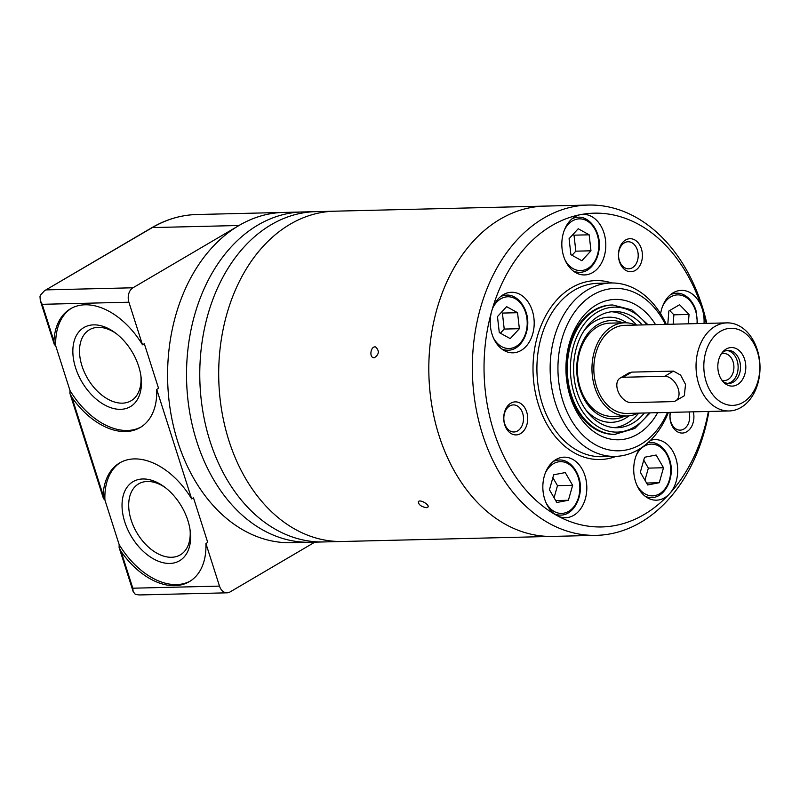 <?xml version="1.0" encoding="UTF-8"?>
<svg xmlns="http://www.w3.org/2000/svg" width="800" height="800" viewBox="0 0 800 800"><rect width="100%" height="100%" fill="white"/><g stroke="black" fill="none" stroke-linecap="round" stroke-linejoin="round"><path stroke-width="1.2" d="M584.94 475.63A30.29 21.99 88.6 0 0 564.09 457.17A30.29 21.99 88.6 0 0 543.14 481.92A30.29 21.99 88.6 0 0 556.9 515.51A30.29 21.99 88.6 0 0 565.56 517.72A30.29 21.99 88.6 0 0 584.94 475.63M553.68 474.8L565.27 472.57L572.63 485.3L568.4 500.27L556.81 502.5L549.45 489.77L553.68 474.8M497.48 316.58L506.61 306.65L517.55 312.71L519.36 328.7L510.22 338.63L499.28 332.57L497.48 316.58M569.09 238.68L578.22 228.75L589.16 234.81L590.97 250.8L581.84 260.73L570.9 254.67L569.09 238.68M704.03 323.43A30.29 21.99 88.6 0 0 702.21 308.84A30.29 21.99 88.6 0 0 681.37 290.38A30.29 21.99 88.6 0 0 660.61 313.75M667.8 324.31L668.84 311.02L679.57 304.72L689.04 314.45L688.31 323.81M639.58 448.96A30.29 21.99 88.6 0 0 635.69 482.04A30.29 21.99 88.6 0 0 656.43 500.18A30.29 21.99 88.6 0 0 669.5 493.77A30.29 21.99 88.6 0 0 675.81 458.09A30.29 21.99 88.6 0 0 654.97 439.62A30.29 21.99 88.6 0 0 650.4 440.4M644.56 457.26L656.14 455.02L663.5 467.75L659.27 482.72L647.69 484.96L640.33 472.23L644.56 457.26M641.4 248.79A16.52 11.99 88.6 0 0 620.74 245.28A16.52 11.99 88.6 0 0 629.15 271.62A16.52 11.99 88.6 0 0 641.4 248.79M637.37 250A13.54 9.83 88.6 0 0 628.05 241.75A13.54 9.83 88.6 0 0 618.55 255.52A13.54 9.83 88.6 0 0 628.71 268.82A13.54 9.83 88.6 0 0 637.37 250M526.68 411.95A16.52 11.99 88.6 0 0 506.02 408.44A16.52 11.99 88.6 0 0 514.43 434.78A16.52 11.99 88.6 0 0 526.68 411.95M522.65 413.16A13.54 9.83 88.6 0 0 513.33 404.91A13.54 9.83 88.6 0 0 503.83 418.68A13.54 9.83 88.6 0 0 513.99 431.98A13.54 9.83 88.6 0 0 522.65 413.16M670.25 412.38A16.52 11.99 88.6 0 0 682.31 433.06A16.52 11.99 88.6 0 0 693.35 411.82M670.47 412.37A13.54 9.83 88.6 0 0 680.19 430.13A13.54 9.83 88.6 0 0 689.03 411.92M655.53 324.6A70.21 50.97 88.6 0 0 580.95 319.07A70.21 50.97 88.6 0 0 583.44 421.81A70.21 50.97 88.6 0 0 657.66 412.68M665.38 324.37A81.22 58.97 88.6 0 0 576.8 309.21A81.22 58.97 88.6 0 0 579.77 431.87A81.22 58.97 88.6 0 0 667.51 412.44M666.29 324.34A86.73 62.96 88.6 0 0 611.03 282.99A86.73 62.96 88.6 0 0 550.18 371.22A86.73 62.96 88.6 0 0 615.23 456.4A86.73 62.96 88.6 0 0 668.42 412.42M706.25 323.38A156.94 113.94 88.6 0 0 702.21 308.84A156.94 113.94 88.6 0 0 580.43 214.66A30.29 21.99 -91.4 0 1 583.08 214.37A30.29 21.99 -91.4 0 1 603.93 232.84A30.29 21.99 -91.4 0 1 584.55 274.93A30.29 21.99 -91.4 0 1 561.92 247.02A30.29 21.99 -91.4 0 1 580.42 214.66A156.94 113.94 88.6 0 0 491.69 311.19A30.29 21.99 -91.4 0 1 511.47 292.27A30.29 21.99 -91.4 0 1 532.32 310.73A30.29 21.99 -91.4 0 1 512.93 352.83A30.29 21.99 -91.4 0 1 491.69 311.19A156.94 113.94 88.6 0 0 556.9 515.51A156.94 113.94 88.6 0 0 669.5 493.77A156.94 113.94 88.6 0 0 708.38 411.46M706.8 323.36A165.2 119.93 88.6 0 0 702.02 305.76A165.2 119.93 88.6 0 0 588.31 205.05A165.2 119.93 88.6 0 0 480.41 308.23A165.2 119.93 88.6 0 0 596.31 535.35A165.2 119.93 88.6 0 0 708.93 411.44M151.75 227.75A2.75 1.76 59.6 0 1 152.33 227.58A165.2 119.93 -91.4 0 1 196.87 214.52C181.14 214.95 166.1 219.35 151.75 227.75L44.46 290.76L40.36 295.3A11.01 8 -91.4 0 0 40 296.58L40.29 300.56L42.2 304.31L128.9 302.21A11.01 8 -91.4 0 1 132.98 287.78L239.03 225.49A165.2 119.93 -91.4 0 1 283.57 212.42A165.2 119.93 -91.4 0 0 177.85 442.01A165.2 119.93 -91.4 0 0 291.56 542.72L342.66 541.48A165.2 119.93 -91.4 0 1 228.96 440.78A165.2 119.93 -91.4 0 1 334.67 211.19L544.78 206.1A165.2 119.93 88.6 0 0 428.88 374.15A165.2 119.93 88.6 0 0 552.77 536.4A165.2 119.93 -91.4 0 1 439.07 435.69A165.2 119.93 -91.4 0 1 544.78 206.1L588.31 205.05M501.28 312.45L502.41 313.07L504.21 329.07L519.36 328.7M504.21 329.07L500.41 333.2M502.41 313.07L517.55 312.71M572.89 234.55L574.02 235.17L575.83 251.17L572.03 255.3M575.83 251.17L590.97 250.8M574.02 235.17L589.16 234.81M669.71 310.51L673.89 314.82L673.16 324.18M673.89 314.82L689.04 314.45M552.87 477.68L557.49 485.66L554.07 497.76M611.27 323.11A46.64 33.86 88.6 0 0 577.38 370.56A46.64 33.86 88.6 0 0 613.52 416.31M622.69 322.84A49.17 35.7 88.6 0 0 576.76 370.58A49.17 35.7 88.6 0 0 624.94 416.04M626.77 322.83A52.59 38.18 88.6 0 0 583.72 331.18M585.62 409.59A52.59 38.18 88.6 0 0 629.02 415.85M636.52 325.06A58.09 42.18 88.6 0 0 611.54 311.75M614.34 427.64A58.09 42.18 88.6 0 0 638.66 413.14M642.2 324.93A58.09 42.18 88.6 0 0 614.38 311.55A58.09 42.18 88.6 0 0 573.62 370.65A58.09 42.18 88.6 0 0 617.19 427.71A58.09 42.18 88.6 0 0 644.33 413.01M615.83 434.35A64.7 46.97 88.6 0 1 567.31 370.8A64.7 46.97 88.6 0 1 612.7 304.98L611.57 305.01A64.7 46.97 88.6 0 0 566.17 370.83A64.7 46.97 88.6 0 0 614.7 434.38L634.79 428.47L650.2 412.86M643.74 460.13L648.36 468.12L663.5 467.75M648.36 468.12L644.94 480.22M646.57 483.03L659.27 482.72M557.49 485.66L572.63 485.3M555.7 500.57L568.4 500.27M374.24 357.82C379.15 354.5 379.6 350.87 375.59 346.93C370.84 345.77 368.82 357.29 373.75 357.78L374.24 357.82M426.41 507.67L428.02 506.99C429.67 504.64 419.49 498.87 418.31 501.78C418.67 504.82 421.37 506.78 426.41 507.67M196.87 214.52L302.5 211.97A165.2 119.93 -91.4 0 0 196.78 441.55A165.2 119.93 -91.4 0 0 310.49 542.26A165.2 119.93 -91.4 0 1 196.78 441.55A165.2 119.93 -91.4 0 1 302.5 211.97L315.74 211.65A165.2 119.93 -91.4 0 0 210.03 441.23A165.2 119.93 -91.4 0 0 323.74 541.94A165.2 119.93 -91.4 0 1 210.03 441.23A165.2 119.93 -91.4 0 1 315.74 211.65L334.67 211.19A165.2 119.93 -91.4 0 0 228.96 440.78A165.2 119.93 -91.4 0 0 342.66 541.48L596.31 535.35M165.38 487.66A41.16 26.25 -120.4 0 0 138.61 483.88A41.16 26.25 -120.4 0 0 136.82 532.67A41.16 26.25 -120.4 0 0 180.3 554.87A41.16 26.25 -120.4 0 0 190.04 529.64M128.9 302.21L142.49 344.8L144.32 343.72L158.55 388.34L156.72 389.41L191.67 498.91L193.5 497.84L207.74 542.45L205.91 543.52L219.5 586.11A11.01 8 -91.4 0 0 227.08 592.82L139.05 594.95L135.82 594.4A11.01 8 -91.4 0 1 134.88 593.88L133.13 591.49L132.81 588.2L219.5 586.11M120.56 462.42A68.83 43.9 -120.4 0 0 104.91 499.98L119.15 544.59L119.11 547.55L121.08 551.45A68.83 43.9 -120.4 0 0 189.36 581.64A68.83 43.9 -120.4 0 0 205.91 543.52M119.15 544.59A68.83 43.9 -120.4 0 0 190.26 581.08M314.82 542.16L230.05 591.95A11.01 8 -91.4 0 1 227.08 592.82M191.67 498.91A68.83 43.9 -120.4 0 0 119.64 462.94A68.83 43.9 -120.4 0 0 103.12 495.17L103.49 498.6L104.91 499.98M71.38 308.31A68.83 43.9 -120.4 0 0 55.73 345.87L69.97 390.48L69.93 393.44L71.89 397.34A68.83 43.9 -120.4 0 0 140.17 427.53A68.83 43.9 -120.4 0 0 156.72 389.41M142.49 344.8A68.83 43.9 -120.4 0 0 70.45 308.82A68.83 43.9 -120.4 0 0 53.93 341.06L54.31 344.49L55.73 345.87M187.86 520.45A45.88 29.26 -120.4 0 0 164.19 486.77A45.88 29.26 -120.4 0 0 122.21 501.32A45.88 29.26 -120.4 0 0 157.09 560.69A45.88 29.26 -120.4 0 0 190.24 531.12A45.88 29.26 -120.4 0 0 187.86 520.45M138.68 366.34A45.88 29.26 -120.4 0 0 115.01 332.66A45.88 29.26 -120.4 0 0 73.03 347.21A45.88 29.26 -120.4 0 0 107.91 406.58A45.88 29.26 -120.4 0 0 141.06 377A45.88 29.26 -120.4 0 0 138.68 366.34M116.2 333.55A41.16 26.25 -120.4 0 0 89.42 329.77A41.16 26.25 -120.4 0 0 87.64 378.56A41.16 26.25 -120.4 0 0 131.12 400.75A41.16 26.25 -120.4 0 0 140.85 375.53M44.46 290.76L152.33 227.58L239.03 225.49M69.97 390.48A68.83 43.9 -120.4 0 0 141.08 426.97M675.72 400.82L684.33 395.76L685.52 384.42L680.61 375.1L673.48 371.11L631.84 372.12L628.74 373.02L620.13 378.08A13.77 8.78 59.6 0 1 623.06 377.28L664.7 376.27A13.77 8.78 59.6 0 1 677.39 386.57A13.77 8.78 59.6 0 1 675.72 400.82A13.77 8.78 59.6 0 1 672.79 401.62L631.15 402.63A13.77 8.78 59.6 0 1 618.46 392.32A13.77 8.78 59.6 0 1 620.13 378.08M729.09 410.96L626.88 413.43A44.05 31.98 -91.4 0 1 596.56 386.57A44.05 31.98 -91.4 0 1 624.75 325.35L726.96 322.88A44.05 31.98 -91.4 0 1 760 366.14A44.05 31.98 -91.4 0 1 729.09 410.96A44.05 31.98 -91.4 0 1 698.77 384.1A44.05 31.98 -91.4 0 1 726.96 322.88M706.21 381.86A38.55 27.98 -91.4 0 1 734.8 328.57A38.55 27.98 -91.4 0 1 754.42 390.04A38.55 27.98 -91.4 0 1 706.21 381.86M719.01 374.35A19.29 14 -91.4 0 1 722.91 351.75A19.29 14 -91.4 0 1 741.81 353.54A19.29 14 -91.4 0 1 742.44 379.6A19.29 14 -91.4 0 1 723.65 382.31A19.29 14 -91.4 0 1 719.01 374.35M637.94 413.16A46.61 33.84 -91.4 0 1 626.94 415.99A46.61 33.84 -91.4 0 1 594.86 387.57A46.61 33.84 -91.4 0 1 624.69 322.79A46.61 33.84 -91.4 0 1 635.81 325.08M721.91 352.98A16.52 11.99 -91.4 0 1 728.12 350.39A16.52 11.99 -91.4 0 1 740.51 366.61A16.52 11.99 -91.4 0 1 728.92 383.42A16.52 11.99 -91.4 0 1 722.59 381.13M726.93 350.5A16.52 11.99 -91.4 0 1 738.12 366.67A16.52 11.99 -91.4 0 1 727.72 383.37M721.2 354.01A13.54 9.83 -91.4 0 1 723.76 353.48A13.54 9.83 -91.4 0 1 733.91 366.77A13.54 9.83 -91.4 0 1 724.41 380.54A13.54 9.83 -91.4 0 1 721.84 380.14M555 460.14L559.24 460.04A27.53 19.99 88.6 0 0 553.21 461.48M554.48 513.94A27.53 19.99 88.6 0 0 560.57 515.09L556.34 515.19M546.08 502.87A25.88 18.79 88.6 0 0 570.6 510.02A25.88 18.79 88.6 0 0 578.23 477.44A25.88 18.79 88.6 0 0 562.61 461.78A25.88 18.79 88.6 0 0 545.36 472.94M493.46 337.98A25.88 18.79 88.6 0 0 517.97 345.13A25.88 18.79 88.6 0 0 525.6 312.54A25.88 18.79 88.6 0 0 509.98 296.89A25.88 18.79 88.6 0 0 492.73 308.04M565.07 260.08A25.88 18.79 88.6 0 0 589.58 267.23A25.88 18.79 88.6 0 0 597.22 234.65A25.88 18.79 88.6 0 0 581.6 218.99A25.88 18.79 88.6 0 0 564.34 230.14M672.27 293.35L676.51 293.25A27.53 19.99 88.6 0 0 670.48 294.69M697.02 323.6A25.88 18.79 88.6 0 0 695.5 310.65A25.88 18.79 88.6 0 0 679.88 295A25.88 18.79 88.6 0 0 662.63 306.15M648.13 442.54L650.11 442.49A27.53 19.99 88.6 0 0 647.94 442.71M645.36 496.39A27.53 19.99 88.6 0 0 651.45 497.54L647.21 497.65M636.96 485.33A25.88 18.79 88.6 0 0 661.47 492.48A25.88 18.79 88.6 0 0 669.1 459.9A25.88 18.79 88.6 0 0 653.48 444.24A25.88 18.79 88.6 0 0 636.23 455.39M611.03 282.99L597.78 283.31A86.73 62.96 88.6 0 0 536.94 371.54A86.73 62.96 88.6 0 0 601.98 456.72L615.23 456.4M611.9 282.98A89.48 64.96 88.6 0 0 533.04 371.63A89.48 64.96 88.6 0 0 616.1 456.37M646.89 324.81A62.5 45.37 88.6 0 0 582.67 326.18A62.5 45.37 88.6 0 0 584.81 414.63A62.5 45.37 88.6 0 0 649.02 412.89M501.86 349.04A27.53 19.99 88.6 0 0 507.95 350.19C522.01 350.56 532.02 328.98 526.04 312.07C521.32 298.57 511.91 294.52 506.61 295.14A27.53 19.99 88.6 0 0 500.59 296.58M573.47 271.14A27.53 19.99 88.6 0 0 579.56 272.29C593.62 272.66 603.64 251.08 597.65 234.17C592.93 220.67 583.53 216.62 578.23 217.24A27.53 19.99 88.6 0 0 572.2 218.69M121.08 551.45L132.81 588.2M71.89 397.34L103.12 495.17M42.2 304.31L53.93 341.06M46.28 289.88L132.98 287.78M631.84 372.12L623.06 377.28M673.48 371.11L664.7 376.27M559.24 460.04C564.54 459.41 573.95 463.46 578.67 476.96C584.65 493.87 574.63 515.45 560.57 515.09M676.51 293.25C681.81 292.63 691.22 296.67 695.94 310.18L697.54 323.59M650.11 442.49C655.41 441.87 664.82 445.92 669.54 459.42C675.52 476.33 665.51 497.91 651.45 497.54M612.7 304.98L631.92 309.94L648.07 324.78M506.61 295.14L502.38 295.25M507.95 350.19L503.71 350.29M578.23 217.24L573.99 217.35M579.56 272.29L575.32 272.4M133.13 591.49L119.15 547.66M54.29 344.42L40.29 300.56M103.47 498.53L69.96 393.54M611.2 416.37L626.94 415.99M608.94 323.17L624.69 322.79"/></g></svg>
